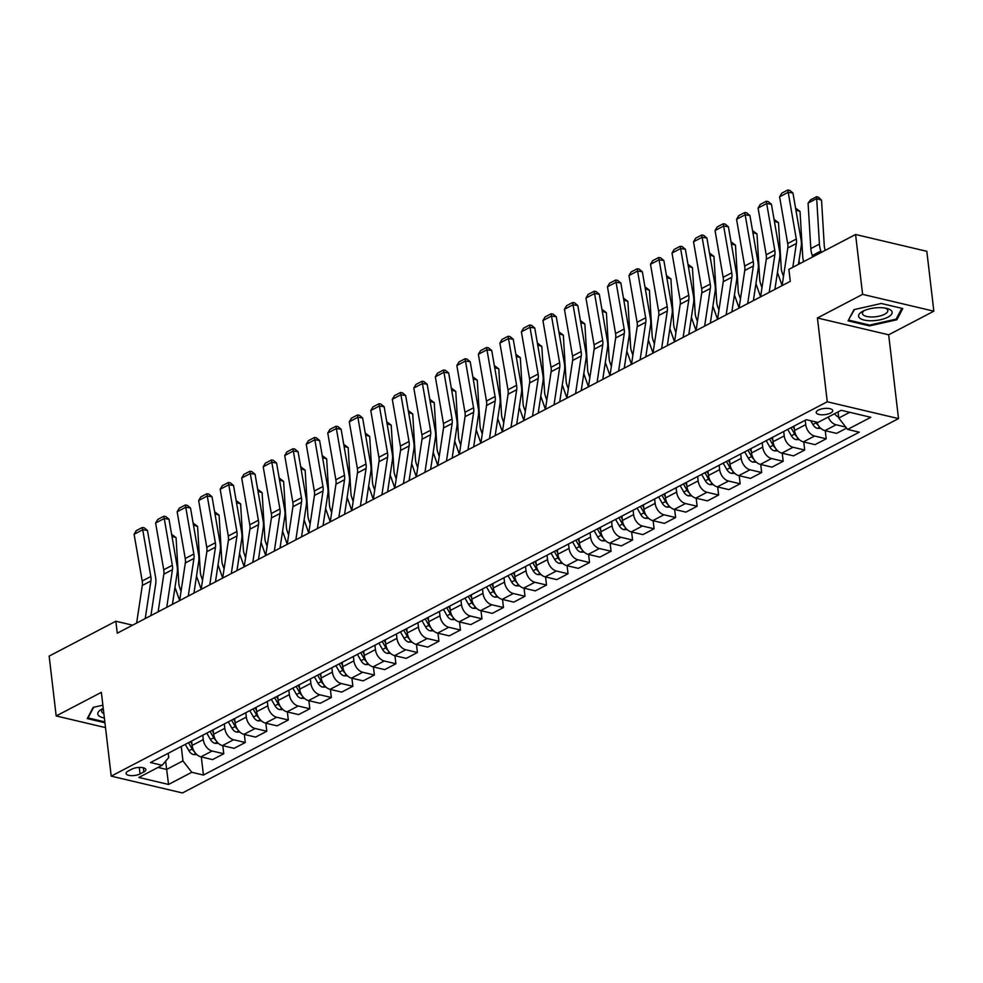 <?xml version="1.0" encoding="UTF-8"?>
<svg xmlns="http://www.w3.org/2000/svg" width="983" height="983" viewBox="0 0 983 983"><rect width="100%" height="100%" fill="white"/><g stroke="black" fill="none" stroke-linecap="round" stroke-linejoin="round"><path stroke-width="1.47" d="M818.311 410.12A8.319 3.096 173.3 0 0 816.209 412.541A8.319 3.096 173.3 0 0 821.69 414.789A8.319 3.096 173.3 0 0 830.635 413.02A8.319 3.096 173.3 0 0 832.724 410.599A8.319 3.096 173.3 0 0 827.256 408.35A8.319 3.096 173.3 0 0 818.311 410.12M933.85 311.181L862.607 294.359L817.426 317.976L888.669 334.798L933.85 311.181L926.822 251.316L855.579 234.495L788.87 269.367L790.283 281.335L117.26 633.199L115.847 621.231L49.15 656.103L56.178 715.956L105.513 727.604M888.669 334.798L898.511 418.598L182.457 792.962L111.214 776.14L827.268 401.777L898.511 418.598M140.028 773.928L143.813 771.95A8.048 2.998 173.3 0 0 145.853 769.603A8.048 2.998 173.3 0 0 140.544 767.428A8.048 2.998 173.3 0 0 131.882 769.136L128.097 771.114A8.048 2.998 173.3 0 0 126.07 773.461A8.048 2.998 173.3 0 0 131.366 775.636A8.048 2.998 173.3 0 0 140.028 773.928L139.267 767.428M158.042 767.44L166.606 769.456L182.949 760.903L191.783 772.306L203.432 775.059L859.24 432.188L847.592 429.436L838.769 418.045L849.73 412.307M191.783 772.306L168.548 784.446L138.886 777.455L162.134 765.302L168.707 757.537L168.204 753.285M847.592 429.436L870.827 417.296L841.178 410.292L817.942 422.432L806.293 419.692L150.485 762.55L162.134 765.302M862.607 294.359L855.579 234.495M817.426 317.976L827.268 401.777M111.214 776.14L101.36 692.339L56.178 715.956M132.594 625.176L115.847 621.231M165.623 761.174L168.548 784.446M181.253 746.453L182.949 760.903M191.587 741.059L192.103 745.446A10.395 6.906 62.4 0 0 200.925 756.849L212.574 759.601L223.768 753.752L222.822 745.692M202.768 735.21L203.284 739.597A10.395 6.906 62.4 0 0 212.119 751L223.768 753.752M213.102 729.816L213.618 734.203A10.395 6.906 62.4 0 0 222.441 745.593L234.089 748.346L245.283 742.497L244.337 734.436M224.284 723.967L224.8 728.354A10.395 6.906 62.4 0 0 233.635 739.744L245.283 742.497M234.618 718.561L235.134 722.947A10.395 6.906 62.4 0 0 243.956 734.35L255.605 737.103L266.798 731.254L265.852 723.193M245.799 712.712L246.315 717.099A10.395 6.906 62.4 0 0 255.15 728.501L266.798 731.254M256.133 707.318L256.649 711.704A10.395 6.906 62.4 0 0 265.471 723.095L277.12 725.847L288.314 719.998L287.368 711.938M267.327 701.469L267.843 705.855A10.395 6.906 62.4 0 0 276.665 717.246L288.314 719.998M277.648 696.062L278.164 700.461A10.395 6.906 62.4 0 0 286.987 711.852L298.635 714.604L309.829 708.755L308.883 700.695M288.842 690.213L289.358 694.612A10.395 6.906 62.4 0 0 298.181 706.003L309.829 708.755M299.164 684.819L299.68 689.206A10.395 6.906 62.4 0 0 308.502 700.609L320.163 703.349L331.345 697.5L330.399 689.439M310.358 678.97L310.874 683.357A10.395 6.906 62.4 0 0 319.696 694.76L331.345 697.5M320.679 673.564L321.195 677.963A10.395 6.906 62.4 0 0 330.03 689.353L341.679 692.106L352.86 686.257L351.914 678.196M331.873 667.715L332.389 672.114A10.395 6.906 62.4 0 0 341.212 683.504L352.86 686.257M342.195 662.321L342.711 666.707A10.395 6.906 62.4 0 0 351.545 678.11L363.194 680.863L374.376 675.002L373.429 666.941M353.389 656.472L353.905 660.859A10.395 6.906 62.4 0 0 362.727 672.261L374.376 675.002M363.71 651.065L364.226 655.464A10.395 6.906 62.4 0 0 373.061 666.855L384.709 669.607L395.891 663.758L394.945 655.698M374.904 645.217L375.42 649.616A10.395 6.906 62.4 0 0 384.242 661.006L395.891 663.758M385.225 639.822L385.741 644.209A10.395 6.906 62.4 0 0 394.576 655.612L406.225 658.364L417.406 652.515L416.46 644.443M396.419 633.974L396.935 638.36A10.395 6.906 62.4 0 0 405.758 649.763L417.406 652.515M406.741 628.567L407.257 632.966A10.395 6.906 62.4 0 0 416.092 644.356L427.74 647.109L438.922 641.26L437.976 633.199M417.935 622.718L418.451 627.117A10.395 6.906 62.4 0 0 427.273 638.508L438.922 641.26M428.256 617.324L428.772 621.711A10.395 6.906 62.4 0 0 437.607 633.113L449.256 635.866L460.437 630.017L459.491 621.944M439.45 611.475L439.966 615.862A10.395 6.906 62.4 0 0 448.789 627.265L460.437 630.017M449.784 606.069L450.288 610.468A10.395 6.906 62.4 0 0 459.122 621.858L470.771 624.61L481.953 618.762L481.006 610.701M460.966 600.22L461.482 604.619A10.395 6.906 62.4 0 0 470.304 616.009L481.953 618.762M471.299 594.826L471.815 599.212A10.395 6.906 62.4 0 0 480.638 610.615L492.286 613.367L503.48 607.519L502.522 599.458M482.481 588.977L482.997 593.363A10.395 6.906 62.4 0 0 491.819 604.766L503.48 607.519M492.815 583.57L493.331 587.969A10.395 6.906 62.4 0 0 502.153 599.36L513.802 602.112L524.996 596.263L524.05 588.203M503.996 577.721L504.512 582.12A10.395 6.906 62.4 0 0 513.347 593.511L524.996 596.263M514.33 572.327L514.846 576.714A10.395 6.906 62.4 0 0 523.669 588.117L535.317 590.869L546.511 585.02L545.565 576.96M525.512 566.478L526.028 570.865A10.395 6.906 62.4 0 0 534.863 582.268L546.511 585.02M535.846 561.084L536.362 565.471A10.395 6.906 62.4 0 0 545.184 576.861L556.833 579.614L568.027 573.765L567.08 565.704M547.027 555.235L547.543 559.622A10.395 6.906 62.4 0 0 556.378 571.012L568.027 573.765M557.361 549.829L557.877 554.228A10.395 6.906 62.4 0 0 566.699 565.618L578.348 568.371L589.542 562.522L588.596 554.461M568.543 543.98L569.059 548.367A10.395 6.906 62.4 0 0 577.893 559.769L589.542 562.522M578.876 538.586L579.392 542.972A10.395 6.906 62.4 0 0 588.215 554.375L599.863 557.115L611.057 551.266L610.111 543.206M590.058 532.737L590.574 537.123A10.395 6.906 62.4 0 0 599.409 548.514L611.057 551.266M600.392 527.33L600.908 531.729A10.395 6.906 62.4 0 0 609.73 543.12L621.379 545.872L632.573 540.023L631.627 531.963M611.573 521.481L612.09 525.88A10.395 6.906 62.4 0 0 620.924 537.271L632.573 540.023M621.907 516.087L622.423 520.474A10.395 6.906 62.4 0 0 631.246 531.877L642.894 534.617L654.088 528.768L653.142 520.707M633.101 510.238L633.617 514.625A10.395 6.906 62.4 0 0 642.44 526.028L654.088 528.768M643.423 504.832L643.939 509.231A10.395 6.906 62.4 0 0 652.761 520.621L664.41 523.374L675.604 517.525L674.657 509.464M654.617 498.983L655.133 503.382A10.395 6.906 62.4 0 0 663.955 514.773L675.604 517.525M664.938 493.589L665.454 497.976A10.395 6.906 62.4 0 0 674.277 509.378L685.937 512.131L697.119 506.27L696.173 498.209M676.132 487.74L676.648 492.127A10.395 6.906 62.4 0 0 685.47 503.529L697.119 506.27M686.453 482.334L686.97 486.732A10.395 6.906 62.4 0 0 695.804 498.123L707.453 500.875L718.634 495.027L717.688 486.966M697.647 476.485L698.163 480.884A10.395 6.906 62.4 0 0 706.986 492.274L718.634 495.027M707.969 471.09L708.485 475.477A10.395 6.906 62.4 0 0 717.32 486.88L728.968 489.632L740.15 483.783L739.204 475.711M719.163 465.242L719.679 469.628A10.395 6.906 62.4 0 0 728.501 481.031L740.15 483.783M729.484 459.835L730 464.234A10.395 6.906 62.4 0 0 738.835 475.625L750.484 478.377L761.665 472.528L760.719 464.468M740.678 453.986L741.194 458.385A10.395 6.906 62.4 0 0 750.017 469.776L761.665 472.528M751 448.592L751.516 452.979A10.395 6.906 62.4 0 0 760.35 464.381L771.999 467.134L783.181 461.285L782.235 453.224M762.194 442.743L762.71 447.13A10.395 6.906 62.4 0 0 771.532 458.533L783.181 461.285M772.515 437.337L773.031 441.736A10.395 6.906 62.4 0 0 781.866 453.126L793.514 455.879L804.696 450.03L803.75 441.969M783.709 431.488L784.225 435.887A10.395 6.906 62.4 0 0 793.048 447.277L804.696 450.03M794.031 426.094L794.547 430.48A10.395 6.906 62.4 0 0 803.381 441.883L815.03 444.635L826.212 438.787L825.265 430.726M805.224 420.245L805.741 424.631A10.395 6.906 62.4 0 0 814.563 436.034L826.212 438.787M838.044 411.926L838.769 418.045M203.432 775.059L201.306 756.935M846.584 428.133L836.545 433.38L824.897 430.628A10.395 6.906 62.4 0 1 816.75 422.162M828.227 417.062A10.395 6.906 62.4 0 0 836.078 424.779L845.749 427.064M102.871 705.192L93.152 707.379L87.278 718.598L104.935 722.775M881.309 303.477L853.969 309.62L848.083 320.839L869.537 325.901L896.877 319.758L902.763 308.539L881.309 303.477M896.68 318.111L896.877 319.758M869.439 325.029L869.537 325.901M136.625 623.075L142.302 585.45A12.988 8.626 62.4 0 0 142.216 581.014L134.106 534.26L142.719 529.763L142.302 527.502L144.206 527.785L147.462 530.464L155.572 577.218A19.488 12.939 -117.6 0 1 155.707 583.865L150.915 615.604M147.462 530.464L142.719 529.763L150.817 576.517A12.988 8.626 62.4 0 1 150.915 580.953L145.226 618.577M134.106 534.26L136.281 530.648L142.302 527.502M181.044 591.385L179.766 587.76A12.988 8.626 -117.6 0 1 178.783 583.128L176.055 537.64L171.951 536.313M174.999 587.33A19.488 12.939 62.4 0 0 175.392 588.522L179.656 600.539L185.332 562.952A12.988 8.626 62.4 0 0 185.246 558.516L177.149 511.762L185.75 507.265L185.345 505.004L187.237 505.287L190.505 507.965L198.603 554.719A19.488 12.939 -117.6 0 1 198.738 561.367L193.946 593.105M196.846 754.588L193.418 754.575A6.881 4.571 -117.6 0 1 188.908 750.729L185.259 744.364M191.918 743.861L190.604 741.575M188.539 742.656L192.189 749.021A6.881 4.571 62.4 0 0 194.351 751.626M191.943 744.082L190.53 741.612M171.595 534.285L176.055 537.64M158.14 611.831L163.817 574.207A12.988 8.626 62.4 0 0 163.731 569.771L155.621 523.017L164.235 518.52L163.817 516.247L165.722 516.53L168.99 519.221L177.087 565.975A19.488 12.939 -117.6 0 1 177.223 572.622L172.43 604.348M168.99 519.221L164.235 518.52L172.332 565.274A12.988 8.626 62.4 0 1 172.43 569.698L166.741 607.322M155.621 523.017L157.796 519.405L163.817 516.247M190.505 507.965L185.75 507.265L193.848 554.019A12.988 8.626 62.4 0 1 193.946 558.455L188.257 596.079M177.149 511.762L179.311 508.15L185.345 505.004M201.171 589.333L206.848 551.709A12.988 8.626 62.4 0 0 206.762 547.273L198.664 500.519L207.266 496.022L206.86 493.761L208.752 494.031L212.021 496.722L220.118 543.476A19.488 12.939 -117.6 0 1 220.253 550.124L215.461 581.85M212.021 496.722L207.266 496.022L215.363 542.776A12.988 8.626 62.4 0 1 215.461 547.199L209.784 584.824M198.664 500.519L200.827 496.906L206.86 493.761M202.559 580.13L201.282 576.517A12.988 8.626 -117.6 0 1 200.299 571.873L197.571 526.384L193.467 525.057M196.514 576.087A19.488 12.939 62.4 0 0 196.907 577.267L201.183 589.296M218.361 743.332L214.933 743.332A6.881 4.571 -117.6 0 1 210.436 739.474L206.774 733.109M213.434 732.618L212.119 730.32M210.055 731.401L213.704 737.766A6.881 4.571 62.4 0 0 215.867 740.371M213.458 732.827L212.045 730.369M193.11 523.042L197.571 526.384M224.075 568.887L222.797 565.262A12.988 8.626 -117.6 0 1 221.826 560.629L219.086 515.141L214.982 513.814M218.042 564.832A19.488 12.939 62.4 0 0 218.423 566.024L222.699 578.041L228.375 540.453A12.988 8.626 62.4 0 0 228.277 536.018L220.18 489.264L228.781 484.766L228.375 482.506L230.268 482.788L233.536 485.467L241.634 532.221A19.488 12.939 -117.6 0 1 241.769 538.868L236.977 570.607M239.877 732.089L236.448 732.077A6.881 4.571 -117.6 0 1 231.951 728.231L228.302 721.866M234.949 721.375L233.635 719.077M231.57 720.158L235.22 726.523A6.881 4.571 62.4 0 0 237.382 729.128M234.974 721.583L233.561 719.114M214.626 511.787L219.086 515.141M245.59 557.631L244.312 554.019A12.988 8.626 -117.6 0 1 243.342 549.374L240.602 503.886L236.498 502.559M239.557 553.589A19.488 12.939 62.4 0 0 239.938 554.768L244.214 566.798L249.891 529.21A12.988 8.626 62.4 0 0 249.793 524.775L241.695 478.021L250.296 473.523L249.891 471.262L251.783 471.533L255.052 474.224L263.149 520.978A19.488 12.939 -117.6 0 1 263.284 527.625L258.492 559.352M261.392 720.834L257.964 720.834A6.881 4.571 -117.6 0 1 253.467 716.976L249.817 710.623M256.465 710.119L255.15 707.834M253.086 708.903L256.735 715.268A6.881 4.571 62.4 0 0 258.91 717.873M256.489 710.328L255.076 707.871M236.141 500.544L240.602 503.886M233.536 485.467L228.781 484.766L236.878 531.52A12.988 8.626 62.4 0 1 236.977 535.956L231.3 573.581M220.18 489.264L222.342 485.651L228.375 482.506M267.106 546.388L265.828 542.763A12.988 8.626 -117.6 0 1 264.857 538.131L262.117 492.643L258.013 491.316M261.073 542.333A19.488 12.939 62.4 0 0 261.453 543.525L265.729 555.542M282.907 709.591L279.479 709.579A6.881 4.571 -117.6 0 1 274.982 705.733L271.333 699.368M277.98 698.876L276.665 696.578M274.601 697.66L278.25 704.025A6.881 4.571 62.4 0 0 280.425 706.63M278.005 699.085L276.592 696.615M257.657 489.288L262.117 492.643M103.252 708.424A16.883 6.291 173.3 0 0 101.999 709.038A16.883 6.291 173.3 0 0 104.382 718.032M103.264 708.522A12.791 4.768 173.3 0 0 101.605 711.274A12.791 4.768 173.3 0 0 103.866 713.572M104.837 721.891L88.065 717.922L93.655 707.269M87.991 717.234L88.065 717.922M887.882 317.165A16.883 6.291 173.3 0 0 886.899 308.441A16.883 6.291 173.3 0 0 862.853 311.255A16.883 6.291 173.3 0 0 862.804 311.279A16.883 6.291 173.3 0 0 864.204 320.065A16.883 6.291 173.3 0 0 887.882 317.165M864.413 310.517A12.791 4.768 173.3 0 0 862.41 313.516A12.791 4.768 173.3 0 0 870.84 316.968A12.791 4.768 173.3 0 0 884.589 314.265A12.791 4.768 173.3 0 0 887.809 310.542A12.791 4.768 173.3 0 0 885.167 308.084M848.796 319.475L854.473 309.51M901.816 308.318L896.152 319.119L869.66 325.078L848.882 320.175M255.052 474.224L250.296 473.523L258.394 520.277A12.988 8.626 62.4 0 1 258.492 524.701L252.815 562.325M241.695 478.021L243.858 474.408L249.891 471.262M265.717 555.579L271.406 517.955A12.988 8.626 62.4 0 0 271.308 513.519L263.211 466.765L271.812 462.268L271.406 460.007L273.299 460.29L276.567 462.968L284.665 509.722A19.488 12.939 -117.6 0 1 284.8 516.382L280.02 548.109M276.567 462.968L271.812 462.268L279.909 509.022A12.988 8.626 62.4 0 1 280.008 513.458L274.331 551.082M263.211 466.765L265.373 463.153L271.406 460.007M287.233 544.336L292.922 506.712A12.988 8.626 62.4 0 0 292.823 502.276L284.726 455.522L293.327 451.025L292.922 448.764L294.814 449.047L298.082 451.725L306.18 498.479A19.488 12.939 -117.6 0 1 306.327 505.127L301.535 536.865M298.082 451.725L293.327 451.025L301.437 497.779A12.988 8.626 62.4 0 1 301.523 502.215L295.846 539.839M284.726 455.522L286.889 451.91L292.922 448.764M308.748 533.081L314.437 495.457A12.988 8.626 62.4 0 0 314.339 491.033L306.241 444.267L314.843 439.77L314.437 437.509L316.329 437.791L319.598 440.47L327.695 487.224A19.488 12.939 -117.6 0 1 327.843 493.884L323.051 525.61M319.598 440.47L314.843 439.77L322.952 486.524A12.988 8.626 62.4 0 1 323.038 490.959L317.362 528.584M306.241 444.267L308.416 440.667L314.437 437.509M330.263 521.838L335.953 484.214A12.988 8.626 62.4 0 0 335.854 479.778L327.757 433.024L336.358 428.527L335.953 426.266L337.857 426.548L341.113 429.227L349.211 475.981A19.488 12.939 -117.6 0 1 349.358 482.628L344.566 514.367M341.113 429.227L336.358 428.527L344.468 475.281A12.988 8.626 62.4 0 1 344.554 479.716L338.877 517.341M327.757 433.024L329.932 429.411L335.953 426.266M288.621 535.133L287.343 531.52A12.988 8.626 -117.6 0 1 286.372 526.876L283.632 481.387L279.528 480.06M282.588 531.09A19.488 12.939 62.4 0 0 282.969 532.27L287.245 544.299M304.423 698.335L301.007 698.335A6.881 4.571 -117.6 0 1 296.497 694.49L292.848 688.125M299.496 687.621L298.181 685.335M296.116 686.404L299.766 692.769A6.881 4.571 62.4 0 0 301.941 695.386M299.52 687.83L298.107 685.372M279.172 478.045L283.632 481.387M310.137 523.89L308.859 520.265A12.988 8.626 -117.6 0 1 307.888 515.633L305.148 470.144L301.044 468.817M304.103 519.835A19.488 12.939 62.4 0 0 304.497 521.027L308.76 533.044M325.938 687.092L322.522 687.08A6.881 4.571 -117.6 0 1 318.013 683.234L314.363 676.869M321.011 676.378L319.696 674.08M317.632 675.161L321.281 681.526A6.881 4.571 62.4 0 0 323.456 684.131M321.036 676.587L319.622 674.117M300.687 466.79L305.148 470.144M331.652 512.635L330.374 509.022A12.988 8.626 -117.6 0 1 329.403 504.377L326.663 458.889L322.559 457.574M325.619 508.592A19.488 12.939 62.4 0 0 326.012 509.772L330.276 521.801M347.454 675.837L344.038 675.837A6.881 4.571 -117.6 0 1 339.528 671.991L335.879 665.626M342.526 665.122L341.212 662.837M339.147 663.918L342.797 670.271A6.881 4.571 62.4 0 0 344.972 672.888M342.551 665.331L341.138 662.874M322.203 455.547L326.663 458.889M353.18 501.391L351.889 497.779A12.988 8.626 -117.6 0 1 350.919 493.134L348.179 447.646L344.075 446.319M347.134 497.349A19.488 12.939 62.4 0 0 347.527 498.528L351.791 510.546M368.969 664.594L365.553 664.582A6.881 4.571 -117.6 0 1 361.044 660.736L357.394 654.371M364.042 653.879L362.727 651.582M360.663 652.663L364.312 659.028A6.881 4.571 62.4 0 0 366.487 661.633M364.066 654.088L362.653 651.618M343.718 444.291L348.179 447.646M374.695 490.136L373.405 486.524A12.988 8.626 -117.6 0 1 372.434 481.879L369.694 436.391L365.59 435.076M368.65 486.094A19.488 12.939 62.4 0 0 369.043 487.273L373.307 499.303M390.484 653.339L387.069 653.339A6.881 4.571 -117.6 0 1 382.559 649.493L378.91 643.128M385.557 642.624L384.242 640.338M382.178 641.42L385.827 647.785A6.881 4.571 62.4 0 0 388.002 650.39M385.582 642.845L384.169 640.375M365.246 433.048L369.694 436.391M351.779 510.582L357.468 472.958A12.988 8.626 62.4 0 0 357.37 468.535L349.272 421.781L357.873 417.271L357.468 415.01L359.373 415.293L362.629 417.972L370.726 464.738A19.488 12.939 -117.6 0 1 370.874 471.385L366.081 503.112M362.629 417.972L357.873 417.271L365.983 464.025A12.988 8.626 62.4 0 1 366.069 468.461L360.392 506.085M349.272 421.781L351.447 418.168L357.468 415.01M396.21 478.893L394.92 475.281A12.988 8.626 -117.6 0 1 393.95 470.636L391.209 425.147L387.105 423.82M390.165 474.85A19.488 12.939 62.4 0 0 390.558 476.03L394.822 488.047L400.499 450.46A12.988 8.626 62.4 0 0 400.4 446.036L392.303 399.282L400.917 394.773L400.499 392.512L402.403 392.795L405.66 395.485L413.757 442.239A19.488 12.939 -117.6 0 1 413.904 448.887L409.112 480.613M412.012 642.096L408.584 642.083A6.881 4.571 -117.6 0 1 404.074 638.237L400.425 631.872M407.073 631.381L405.758 629.083M403.694 630.164L407.343 636.529A6.881 4.571 62.4 0 0 409.518 639.134M407.097 631.59L405.684 629.12M386.761 421.793L391.209 425.147M373.307 499.339L378.983 461.715A12.988 8.626 62.4 0 0 378.885 457.279L370.788 410.525L379.389 406.028L378.983 403.767L380.888 404.05L384.144 406.729L392.242 453.482A19.488 12.939 -117.6 0 1 392.389 460.13L387.597 491.869M384.144 406.729L379.389 406.028L387.499 452.782A12.988 8.626 62.4 0 1 387.585 457.218L381.908 494.842M370.788 410.525L372.962 406.913L378.983 403.767M417.726 467.65L416.436 464.025A12.988 8.626 -117.6 0 1 415.465 459.38L412.725 413.904L408.621 412.577M411.68 463.595A19.488 12.939 62.4 0 0 412.074 464.787L416.337 476.804L422.014 439.217A12.988 8.626 62.4 0 0 421.916 434.781L413.818 388.027L422.432 383.53L422.014 381.269L423.919 381.551L427.175 384.23L435.272 430.984A19.488 12.939 -117.6 0 1 435.42 437.632L430.628 469.37M433.528 630.853L430.099 630.84A6.881 4.571 -117.6 0 1 425.59 626.994L421.94 620.629M428.588 620.126L427.273 617.84M425.209 618.921L428.858 625.286A6.881 4.571 62.4 0 0 431.033 627.891M428.613 620.347L427.2 617.877M408.277 410.55L412.725 413.904M405.66 395.485L400.917 394.773L409.014 441.527A12.988 8.626 62.4 0 1 409.1 445.963L403.423 483.587M392.303 399.282L394.478 395.67L400.499 392.512M439.241 456.395L437.951 452.782A12.988 8.626 -117.6 0 1 436.98 448.137L434.24 402.649L430.136 401.322M433.196 452.352A19.488 12.939 62.4 0 0 433.589 453.532L437.853 465.549L443.53 427.961A12.988 8.626 62.4 0 0 443.431 423.538L435.334 376.784L443.947 372.274L443.53 370.013L445.434 370.296L448.69 372.987L456.8 419.741A19.488 12.939 -117.6 0 1 456.935 426.389L452.143 458.115M455.043 619.597L451.615 619.585A6.881 4.571 -117.6 0 1 447.105 615.739L443.456 609.374M450.103 608.882L448.789 606.585M446.724 607.666L450.374 614.031A6.881 4.571 62.4 0 0 452.549 616.636M450.128 609.091L448.715 606.634M429.792 399.295L434.24 402.649M427.175 384.23L422.432 383.53L430.529 430.284A12.988 8.626 62.4 0 1 430.615 434.719L424.939 472.344M413.818 388.027L415.993 384.414L422.014 381.269M460.757 445.152L459.466 441.527A12.988 8.626 -117.6 0 1 458.496 436.894L455.768 391.406L451.652 390.079M454.711 441.097A19.488 12.939 62.4 0 0 455.104 442.289L459.368 454.306L465.045 416.718A12.988 8.626 62.4 0 0 464.959 412.282L456.849 365.529L465.463 361.031L465.045 358.77L466.95 359.053L470.206 361.732L478.316 408.486A19.488 12.939 -117.6 0 1 478.451 415.133L473.659 446.872M476.558 608.354L473.13 608.342A6.881 4.571 -117.6 0 1 468.621 604.496L464.971 598.131M471.619 597.627L470.304 595.342M468.24 596.423L471.889 602.788A6.881 4.571 62.4 0 0 474.064 605.393M471.643 597.848L470.23 595.379M451.308 388.052L455.768 391.406M448.69 372.987L443.947 372.274L452.045 419.041A12.988 8.626 62.4 0 1 452.143 423.464L446.454 461.088M435.334 376.784L437.509 373.171L443.53 370.013M482.272 433.896L480.982 430.284A12.988 8.626 -117.6 0 1 480.011 425.639L477.283 380.151L473.167 378.824M476.227 429.854A19.488 12.939 62.4 0 0 476.62 431.033L480.884 443.05M498.074 597.099L494.646 597.099A6.881 4.571 -117.6 0 1 490.136 593.24L486.487 586.876M493.134 586.384L491.819 584.086M489.755 585.168L493.405 591.533A6.881 4.571 62.4 0 0 495.579 594.137M493.159 586.593L491.746 584.135M472.823 376.808L477.283 380.151M470.206 361.732L465.463 361.031L473.56 407.785A12.988 8.626 62.4 0 1 473.659 412.221L467.969 449.845M456.849 365.529L459.024 361.916L465.045 358.77M503.788 422.653L502.497 419.028A12.988 8.626 -117.6 0 1 501.527 414.396L498.799 368.908L494.682 367.581M497.742 418.598A19.488 12.939 62.4 0 0 498.135 419.79L502.399 431.807M519.589 585.856L516.161 585.843A6.881 4.571 -117.6 0 1 511.651 581.997L508.002 575.633M514.662 575.129L513.347 572.843M511.271 573.925L514.932 580.289A6.881 4.571 62.4 0 0 517.095 582.894M514.687 575.35L513.261 572.88M494.338 365.553L498.799 368.908M480.884 443.1L486.56 405.475A12.988 8.626 62.4 0 0 486.474 401.039L478.365 354.285L486.978 349.788L486.56 347.515L488.465 347.798L491.721 350.489L499.831 397.243A19.488 12.939 -117.6 0 1 499.966 403.89L495.174 435.616M491.721 350.489L486.978 349.788L495.076 396.542A12.988 8.626 62.4 0 1 495.174 400.966L489.485 438.59M478.365 354.285L480.54 350.673L486.56 347.515M502.399 431.844L508.076 394.22A12.988 8.626 62.4 0 0 507.99 389.784L499.88 343.03L508.494 338.533L508.076 336.272L509.98 336.555L513.237 339.233L521.346 385.987A19.488 12.939 -117.6 0 1 521.481 392.635L516.689 424.373M513.237 339.233L508.494 338.533L516.591 385.287A12.988 8.626 62.4 0 1 516.689 389.723L511 427.347M499.88 343.03L502.055 339.418L508.076 336.272M523.914 420.601L529.591 382.977A12.988 8.626 62.4 0 0 529.505 378.541L521.395 331.787L530.009 327.29L529.591 325.029L531.496 325.299L534.764 327.99L542.862 374.744A19.488 12.939 -117.6 0 1 542.997 381.392L538.205 413.118M534.764 327.99L530.009 327.29L538.106 374.044A12.988 8.626 62.4 0 1 538.205 378.467L532.516 416.092M521.395 331.787L523.57 328.175L529.591 325.029M545.43 409.346L551.107 371.721A12.988 8.626 62.4 0 0 551.021 367.286L542.923 320.532L551.524 316.034L551.107 313.774L553.011 314.056L556.28 316.735L564.377 363.489A19.488 12.939 -117.6 0 1 564.512 370.136L559.72 401.875M556.28 316.735L551.524 316.034L559.622 362.788A12.988 8.626 62.4 0 1 559.72 367.224L554.031 404.849M542.923 320.532L545.086 316.919L551.107 313.774M566.945 398.103L572.622 360.478A12.988 8.626 62.4 0 0 572.536 356.043L564.439 309.289L573.04 304.791L572.634 302.531L574.527 302.801L577.795 305.492L585.893 352.246A19.488 12.939 -117.6 0 1 586.028 358.893L581.236 390.632M577.795 305.492L573.04 304.791L581.137 351.545A12.988 8.626 62.4 0 1 581.236 355.981L575.559 393.593M564.439 309.289L566.601 305.676L572.634 302.531M588.461 386.847L594.15 349.223A12.988 8.626 62.4 0 0 594.051 344.787L585.954 298.033L594.555 293.536L594.15 291.275L596.042 291.558L599.311 294.236L607.408 340.99A19.488 12.939 -117.6 0 1 607.543 347.65L602.751 379.377M599.311 294.236L594.555 293.536L602.653 340.29A12.988 8.626 62.4 0 1 602.751 344.726L597.074 382.35M585.954 298.033L588.117 294.421L594.15 291.275M609.976 375.604L615.665 337.98A12.988 8.626 62.4 0 0 615.567 333.544L607.469 286.79L616.071 282.293L615.665 280.032L617.557 280.315L620.826 282.993L628.923 329.747A19.488 12.939 -117.6 0 1 629.059 336.395L624.266 368.134M620.826 282.993L616.071 282.293L624.168 329.047A12.988 8.626 62.4 0 1 624.266 333.483L618.59 371.107M607.469 286.79L609.632 283.178L615.665 280.032M626.847 351.103A19.488 12.939 62.4 0 0 627.228 352.295L631.504 364.312L637.181 326.725A12.988 8.626 62.4 0 0 637.082 322.301L628.985 275.535L637.586 271.038L637.181 268.777L639.073 269.059L642.341 271.738L650.439 318.492A19.488 12.939 -117.6 0 1 650.574 325.152L645.794 356.878M642.341 271.738L637.586 271.038L645.684 317.792A12.988 8.626 62.4 0 1 645.782 322.227L640.105 359.852M628.985 275.535L631.147 271.935L637.181 268.777M648.362 339.86A19.488 12.939 62.4 0 0 648.743 341.04L653.019 353.069L658.696 315.482A12.988 8.626 62.4 0 0 658.598 311.046L650.5 264.292L659.101 259.795L658.696 257.534L660.588 257.816L663.857 260.495L671.954 307.249A19.488 12.939 -117.6 0 1 672.102 313.896L667.31 345.635M663.857 260.495L659.101 259.795L667.199 306.549A12.988 8.626 62.4 0 1 667.297 310.984L661.62 348.609M650.5 264.292L652.663 260.679L658.696 257.534M669.878 328.617A19.488 12.939 62.4 0 0 670.271 329.796L674.535 341.814L680.211 304.226A12.988 8.626 62.4 0 0 680.113 299.803L672.016 253.049L680.617 248.539L680.211 246.278L682.104 246.561L685.372 249.24L693.47 296.006A19.488 12.939 -117.6 0 1 693.617 302.653L688.825 334.38M685.372 249.24L680.617 248.539L688.727 295.293A12.988 8.626 62.4 0 1 688.813 299.729L683.136 337.353M672.016 253.049L674.191 249.436L680.211 246.278M691.393 317.362A19.488 12.939 62.4 0 0 691.786 318.541L696.05 330.571L701.727 292.983A12.988 8.626 62.4 0 0 701.629 288.547L693.531 241.793L702.132 237.296L701.727 235.035L703.631 235.318L706.888 237.997L714.985 284.751A19.488 12.939 -117.6 0 1 715.133 291.398L710.34 323.137M706.888 237.997L702.132 237.296L710.242 284.05A12.988 8.626 62.4 0 1 710.328 288.486L704.651 326.11M693.531 241.793L695.706 238.181L701.727 235.035M717.553 319.352L723.242 281.728A12.988 8.626 62.4 0 0 723.144 277.304L715.046 230.55L723.648 226.041L723.242 223.78L725.147 224.063L728.403 226.754L736.5 273.507A19.488 12.939 -117.6 0 1 736.648 280.155L731.856 311.881M728.403 226.754L723.648 226.041L731.757 272.795A12.988 8.626 62.4 0 1 731.844 277.231L726.167 314.855M715.046 230.55L717.221 226.938L723.242 223.78M739.081 308.109L744.758 270.485A12.988 8.626 62.4 0 0 744.659 266.049L736.562 219.295L745.163 214.798L744.758 212.537L746.662 212.819L749.918 215.498L758.016 262.252A19.488 12.939 -117.6 0 1 758.163 268.9L753.371 300.638M749.918 215.498L745.163 214.798L753.273 261.552A12.988 8.626 62.4 0 1 753.359 265.988L747.682 303.612M736.562 219.295L738.737 215.682L744.758 212.537M760.596 296.854L766.273 259.229A12.988 8.626 62.4 0 0 766.175 254.806L758.077 208.052L766.691 203.542L766.273 201.282L768.178 201.564L771.434 204.255L779.531 251.009A19.488 12.939 -117.6 0 1 779.679 257.657L774.887 289.383M771.434 204.255L766.691 203.542L774.788 250.309A12.988 8.626 62.4 0 1 774.874 254.732L769.197 292.356M758.077 208.052L760.252 204.439L766.273 201.282M782.112 285.611L787.788 247.986A12.988 8.626 62.4 0 0 787.69 243.551L779.593 196.797L788.206 192.299L787.788 190.038L789.693 190.321L792.949 193L801.047 239.754A19.488 12.939 -117.6 0 1 801.194 246.401L798.479 264.341M792.949 193L788.206 192.299L796.304 239.053A12.988 8.626 62.4 0 1 796.39 243.489L792.802 267.315M779.593 196.797L781.768 193.184L787.788 190.038M525.303 411.398L524.013 407.785A12.988 8.626 -117.6 0 1 523.042 403.141L520.314 357.652L516.198 356.325M519.257 407.355A19.488 12.939 62.4 0 0 519.651 408.535L523.914 420.564M541.105 574.6L537.676 574.6A6.881 4.571 -117.6 0 1 533.167 570.742L529.518 564.389M536.177 563.886L534.863 561.588M532.786 562.669L536.448 569.034A6.881 4.571 62.4 0 0 538.61 571.639M536.202 564.095L534.789 561.637M515.854 354.31L520.314 357.652M546.818 400.155L545.54 396.53A12.988 8.626 -117.6 0 1 544.557 391.898L541.83 346.409L537.726 345.082M540.773 396.1A19.488 12.939 62.4 0 0 541.166 397.292L545.43 409.309M562.62 563.357L559.192 563.345A6.881 4.571 -117.6 0 1 554.682 559.499L551.033 553.134M557.693 552.643L556.378 550.345M554.314 551.426L557.963 557.791A6.881 4.571 62.4 0 0 560.126 560.396M557.717 552.851L556.304 550.382M537.369 343.055L541.83 346.409M568.334 388.899L567.056 385.287A12.988 8.626 -117.6 0 1 566.073 380.642L563.345 335.154L559.241 333.827M562.288 384.857A19.488 12.939 62.4 0 0 562.681 386.036L566.958 398.066M584.135 552.102L580.707 552.102A6.881 4.571 -117.6 0 1 576.21 548.256L572.548 541.891M579.208 541.387L577.893 539.102M575.829 540.171L579.479 546.536A6.881 4.571 62.4 0 0 581.641 549.141M579.233 541.596L577.82 539.139M558.885 331.812L563.345 335.154M589.849 377.656L588.571 374.031A12.988 8.626 -117.6 0 1 587.588 369.399L584.86 323.911L580.756 322.584M583.804 373.601A19.488 12.939 62.4 0 0 584.197 374.793L588.473 386.81M605.651 540.859L602.223 540.847A6.881 4.571 -117.6 0 1 597.725 537.001L594.064 530.636M600.724 530.144L599.409 527.846M597.345 528.928L600.994 535.293A6.881 4.571 62.4 0 0 603.157 537.898M600.748 530.353L599.335 527.883M580.4 320.556L584.86 323.911M611.365 366.401L610.087 362.788A12.988 8.626 -117.6 0 1 609.116 358.144L606.376 312.655L602.272 311.328M605.331 362.358A19.488 12.939 62.4 0 0 605.712 363.538L609.988 375.567M627.166 529.604L623.738 529.604A6.881 4.571 -117.6 0 1 619.241 525.758L615.591 519.393M622.239 518.889L620.924 516.603M618.86 517.685L622.509 524.037A6.881 4.571 62.4 0 0 624.684 526.655M622.264 519.098L620.851 516.64M601.915 309.313L606.376 312.655M632.88 355.158L631.602 351.533A12.988 8.626 -117.6 0 1 630.631 346.901L627.891 301.412L623.787 300.085M648.682 518.36L645.253 518.348A6.881 4.571 -117.6 0 1 640.756 514.502L637.107 508.137M643.754 507.646L642.44 505.348M640.375 506.429L644.025 512.794A6.881 4.571 62.4 0 0 646.2 515.399M643.779 507.855L642.366 505.385M623.431 298.058L627.891 301.412M654.395 343.903L653.117 340.29A12.988 8.626 -117.6 0 1 652.147 335.645L649.407 290.157L645.303 288.842M670.197 507.105L666.781 507.105A6.881 4.571 -117.6 0 1 662.272 503.259L658.622 496.894M665.27 496.39L663.955 494.105M661.891 495.186L665.54 501.539A6.881 4.571 62.4 0 0 667.715 504.156M665.294 496.599L663.881 494.142M644.946 286.815L649.407 290.157M675.911 332.659L674.633 329.047A12.988 8.626 -117.6 0 1 673.662 324.402L670.922 278.914L666.818 277.587M691.713 495.862L688.297 495.85A6.881 4.571 -117.6 0 1 683.787 492.004L680.138 485.639M686.785 485.147L685.47 482.85M683.406 483.931L687.056 490.296A6.881 4.571 62.4 0 0 689.23 492.901M686.81 485.356L685.397 482.886M666.462 275.559L670.922 278.914M697.426 321.416L696.148 317.792A12.988 8.626 -117.6 0 1 695.178 313.147L692.437 267.659L688.333 266.344M713.228 484.607L709.812 484.607A6.881 4.571 -117.6 0 1 705.303 480.761L701.653 474.396M708.301 473.892L706.986 471.607M704.922 472.688L708.571 479.053A6.881 4.571 62.4 0 0 710.746 481.658M708.325 474.113L706.912 471.643M687.977 264.316L692.437 267.659M718.942 310.161L717.664 306.549A12.988 8.626 -117.6 0 1 716.693 301.904L713.953 256.416L709.849 255.088M712.908 306.118A19.488 12.939 62.4 0 0 713.302 307.298L717.565 319.315M734.743 473.364L731.327 473.351A6.881 4.571 -117.6 0 1 726.818 469.505L723.169 463.14M729.816 462.649L728.501 460.351M726.437 461.432L730.086 467.797A6.881 4.571 62.4 0 0 732.261 470.402M729.841 462.858L728.428 460.388M709.493 253.061L713.953 256.416M740.469 298.918L739.179 295.293A12.988 8.626 -117.6 0 1 738.208 290.649L735.468 245.172L731.364 243.845M734.424 294.863A19.488 12.939 62.4 0 0 734.817 296.055L739.081 308.072M756.259 462.121L752.843 462.108A6.881 4.571 -117.6 0 1 748.333 458.262L744.684 451.897M751.331 451.394L750.017 449.108M747.952 450.189L751.602 456.554A6.881 4.571 62.4 0 0 753.777 459.159M751.356 451.615L749.943 449.145M731.02 241.818L735.468 245.172M761.985 287.663L760.695 284.05A12.988 8.626 -117.6 0 1 759.724 279.405L756.984 233.917L752.88 232.59M755.939 283.62A19.488 12.939 62.4 0 0 756.332 284.8L760.596 296.817M777.786 450.865L774.358 450.853A6.881 4.571 -117.6 0 1 769.849 447.007L766.199 440.642M772.847 440.151L771.532 437.853M769.468 438.934L773.117 445.299A6.881 4.571 62.4 0 0 775.292 447.904M772.871 440.359L771.458 437.902M752.536 230.563L756.984 233.917M783.5 276.42L782.21 272.795A12.988 8.626 -117.6 0 1 781.239 268.162L778.499 222.674L774.395 221.347M777.455 272.365A19.488 12.939 62.4 0 0 777.848 273.557L782.112 285.574M799.302 439.622L795.874 439.61A6.881 4.571 -117.6 0 1 791.364 435.764L787.715 429.399M794.362 428.895L793.048 426.61M790.983 427.691L794.633 434.056A6.881 4.571 62.4 0 0 796.808 436.661M794.387 429.116L792.974 426.647M774.051 219.32L778.499 222.674M803.738 261.589L803.725 261.552A12.988 8.626 -117.6 0 1 802.755 256.907L800.015 211.419L795.911 210.092M798.97 261.122A19.488 12.939 62.4 0 0 799.363 262.301L799.83 263.641M820.817 428.367L817.389 428.367A6.881 4.571 -117.6 0 1 812.88 424.509L810.717 420.736M815.632 421.891L816.148 422.801A6.881 4.571 62.4 0 0 818.323 425.406M795.566 208.077L800.015 211.419M825.265 250.346L825.241 250.296A12.988 8.626 -117.6 0 1 824.27 245.664L821.542 200.176L816.689 198.603L819.417 244.091A19.488 12.939 62.4 0 0 820.879 251.058L821.346 252.385M838.646 417.038A6.881 4.571 -117.6 0 1 834.665 413.696M808.075 203.1L810.643 199.844L816.664 196.686L816.689 198.603L808.075 203.1L810.815 248.588A19.488 12.939 62.4 0 0 812.277 255.555L812.744 256.882M816.664 196.686L818.606 197.313L821.542 200.176M203.284 739.597L192.103 745.446M224.8 728.354L213.618 734.203M246.315 717.099L235.134 722.947M267.843 705.855L256.649 711.704M289.358 694.612L278.164 700.461M310.874 683.357L299.68 689.206M332.389 672.114L321.195 677.963M353.905 660.859L342.711 666.707M375.42 649.616L364.226 655.464M396.935 638.36L385.741 644.209M418.451 627.117L407.257 632.966M439.966 615.862L428.772 621.711M461.482 604.619L450.288 610.468M482.997 593.363L471.815 599.212M504.512 582.12L493.331 587.969M526.028 570.865L514.846 576.714M547.543 559.622L536.362 565.471M569.059 548.367L557.877 554.228M590.574 537.123L579.392 542.972M612.09 525.88L600.908 531.729M633.617 514.625L622.423 520.474M655.133 503.382L643.939 509.231M676.648 492.127L665.454 497.976M698.163 480.884L686.97 486.732M719.679 469.628L708.485 475.477M741.194 458.385L730 464.234M762.71 447.13L751.516 452.979M784.225 435.887L773.031 441.736M805.741 424.631L794.547 430.48M212.119 751L200.925 756.849M233.635 739.744L222.441 745.593M255.15 728.501L243.956 734.35M276.665 717.246L265.471 723.095M298.181 706.003L286.987 711.852M319.696 694.76L308.502 700.609M341.212 683.504L330.03 689.353M362.727 672.261L351.545 678.11M384.242 661.006L373.061 666.855M405.758 649.763L394.576 655.612M427.273 638.508L416.092 644.356M448.789 627.265L437.607 633.113M470.304 616.009L459.122 621.858M491.819 604.766L480.638 610.615M513.347 593.511L502.153 599.36M534.863 582.268L523.669 588.117M556.378 571.012L545.184 576.861M577.893 559.769L566.699 565.618M599.409 548.514L588.215 554.375M620.924 537.271L609.73 543.12M642.44 526.028L631.246 531.877M663.955 514.773L652.761 520.621M685.47 503.529L674.277 509.378M706.986 492.274L695.804 498.123M728.501 481.031L717.32 486.88M750.017 469.776L738.835 475.625M771.532 458.533L760.35 464.381M793.048 447.277L781.866 453.126M814.563 436.034L803.381 441.883M836.078 424.779L824.897 430.628M143.334 767.784L143.813 771.95M142.302 585.45L150.915 580.953M142.216 581.014L150.817 576.517M193.565 754.575L195.728 753.445M188.908 750.729L192.189 749.021M175.392 588.522L174.777 588.842M163.817 574.207L172.43 569.698M163.731 569.771L172.332 565.274M185.332 562.952L193.946 558.455M185.246 558.516L193.848 554.019M206.848 551.709L215.461 547.199M206.762 547.273L215.363 542.776M215.08 743.332L217.243 742.202M210.436 739.474L213.704 737.766M196.907 577.267L196.293 577.599M236.596 732.077L238.758 730.947M231.951 728.231L235.22 726.523M218.423 566.024L217.808 566.343M258.111 720.834L260.274 719.703M253.467 716.976L256.735 715.268M239.938 554.768L239.324 555.1M228.375 540.453L236.977 535.956M228.277 536.018L236.878 531.52M279.627 709.579L281.789 708.448M274.982 705.733L278.25 704.025M261.453 543.525L260.839 543.845M249.891 529.21L258.492 524.701M249.793 524.775L258.394 520.277M271.406 517.955L280.008 513.458M271.308 513.519L279.909 509.022M292.922 506.712L301.523 502.215M292.823 502.276L301.437 497.779M314.437 495.457L323.038 490.959M314.339 491.033L322.952 486.524M335.953 484.214L344.554 479.716M335.854 479.778L344.468 475.281M301.142 698.335L303.305 697.205M296.497 694.49L299.766 692.769M282.969 532.27L282.354 532.602M322.657 687.08L324.82 685.95M318.013 683.234L321.281 681.526M304.497 521.027L303.87 521.346M344.173 675.837L346.335 674.707M339.528 671.991L342.797 670.271M326.012 509.772L325.385 510.103M365.688 664.582L367.851 663.451M361.044 660.736L364.312 659.028M347.527 498.528L346.901 498.848M387.204 653.339L389.366 652.208M382.559 649.493L385.827 647.785M369.043 487.273L368.416 487.605M357.468 472.958L366.069 468.461M357.37 468.535L365.983 464.025M408.719 642.096L410.882 640.965M404.074 638.237L407.343 636.529M390.558 476.03L389.932 476.35M378.983 461.715L387.585 457.218M378.885 457.279L387.499 452.782M430.235 630.84L432.397 629.71M425.59 626.994L428.858 625.286M412.074 464.787L411.447 465.106M400.499 450.46L409.1 445.963M400.4 446.036L409.014 441.527M451.75 619.597L453.913 618.467M447.105 615.739L450.374 614.031M433.589 453.532L432.975 453.851M422.014 439.217L430.615 434.719M421.916 434.781L430.529 430.284M473.265 608.342L475.428 607.211M468.621 604.496L471.889 602.788M455.104 442.289L454.49 442.608M443.53 427.961L452.143 423.464M443.431 423.538L452.045 419.041M494.781 597.099L496.943 595.968M490.136 593.24L493.405 591.533M476.62 431.033L476.005 431.353M465.045 416.718L473.659 412.221M464.959 412.282L473.56 407.785M516.296 585.843L518.459 584.713M511.651 581.997L514.932 580.289M498.135 419.79L497.521 420.11M486.56 405.475L495.174 400.966M486.474 401.039L495.076 396.542M508.076 394.22L516.689 389.723M507.99 389.784L516.591 385.287M529.591 382.977L538.205 378.467M529.505 378.541L538.106 374.044M551.107 371.721L559.72 367.224M551.021 367.286L559.622 362.788M572.622 360.478L581.236 355.981M572.536 356.043L581.137 351.545M594.15 349.223L602.751 344.726M594.051 344.787L602.653 340.29M615.665 337.98L624.266 333.483M615.567 333.544L624.168 329.047M637.181 326.725L645.782 322.227M637.082 322.301L645.684 317.792M658.696 315.482L667.297 310.984M658.598 311.046L667.199 306.549M680.211 304.226L688.813 299.729M680.113 299.803L688.727 295.293M701.727 292.983L710.328 288.486M701.629 288.547L710.242 284.05M723.242 281.728L731.844 277.231M723.144 277.304L731.757 272.795M744.758 270.485L753.359 265.988M744.659 266.049L753.273 261.552M766.273 259.229L774.874 254.732M766.175 254.806L774.788 250.309M787.788 247.986L796.39 243.489M787.69 243.551L796.304 239.053M537.824 574.6L539.974 573.47M533.167 570.742L536.448 569.034M519.651 408.535L519.036 408.867M559.339 563.345L561.502 562.215M554.682 559.499L557.963 557.791M541.166 397.292L540.552 397.611M580.855 552.102L583.017 550.971M576.21 548.256L579.479 546.536M562.681 386.036L562.067 386.368M602.37 540.847L604.533 539.716M597.725 537.001L600.994 535.293M584.197 374.793L583.583 375.113M623.886 529.604L626.048 528.473M619.241 525.758L622.509 524.037M605.712 363.538L605.098 363.87M645.401 518.348L647.564 517.218M640.756 514.502L644.025 512.794M627.228 352.295L626.613 352.614M666.916 507.105L669.079 505.975M662.272 503.259L665.54 501.539M648.743 341.04L648.129 341.371M688.432 495.85L690.594 494.719M683.787 492.004L687.056 490.296M670.271 329.796L669.644 330.116M709.947 484.607L712.11 483.476M705.303 480.761L708.571 479.053M691.786 318.541L691.16 318.873M731.463 473.364L733.625 472.233M726.818 469.505L730.086 467.797M713.302 307.298L712.675 307.618M752.978 462.108L755.141 460.978M748.333 458.262L751.602 456.554M734.817 296.055L734.19 296.375M774.493 450.865L776.656 449.735M769.849 447.007L773.117 445.299M756.332 284.8L755.706 285.119M796.009 439.61L798.171 438.479M791.364 435.764L794.633 434.056M777.848 273.557L777.221 273.876M817.524 428.367L819.687 427.236M812.88 424.509L816.148 422.801M799.363 262.301L798.749 262.621M819.417 244.091L810.815 248.588M820.879 251.058L812.277 255.555"/></g></svg>
